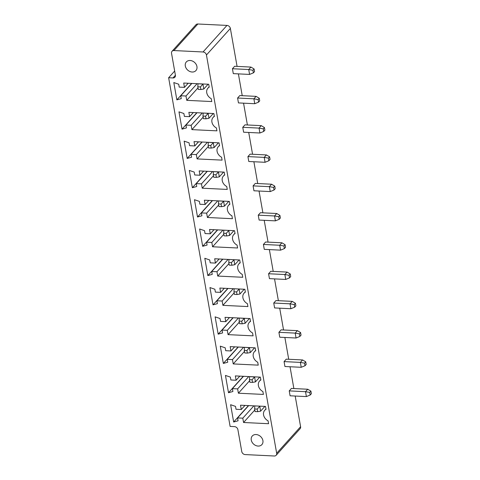 <?xml version="1.0" encoding="UTF-8"?>
<svg xmlns="http://www.w3.org/2000/svg" width="480" height="480" viewBox="0 0 480 480"><rect width="100%" height="100%" fill="white"/><g stroke="black" fill="none" stroke-linecap="round" stroke-linejoin="round"><path stroke-width="0.72" d="M300.6 426.702L276.666 453.258A3.228 2.574 42 0 1 276.156 455.28L300.09 428.718A3.228 2.574 42 0 0 300.6 426.702L295.194 396.042M293.874 388.554L290.028 366.75M288.708 359.268L284.868 337.464M283.548 329.982L279.702 308.178M278.382 300.696L274.536 278.892M273.216 271.404L269.376 249.606M268.056 242.118L264.21 220.314M262.89 212.832L259.044 191.028M257.724 183.546L253.884 161.742M252.564 154.26L248.718 132.456M247.398 124.974L243.552 103.17M242.232 95.682L238.392 73.884M237.072 66.396L230.376 28.44A3.228 2.574 -138 0 0 226.962 25.416L197.868 24A3.228 2.574 -138 0 0 195.978 24.72L172.05 51.282A3.228 2.574 -138 0 0 171.534 53.298L175.398 75.21A3.228 2.574 42 0 1 174.888 77.226A3.228 2.574 42 0 1 172.998 77.946L168.636 77.736L230.118 426.414L234.48 426.624A3.228 2.574 42 0 1 237.894 429.654L241.758 451.56A3.228 2.574 -138 0 0 245.178 454.584L274.266 456A3.228 2.574 42 0 0 276.156 455.28M276.666 453.258L206.448 55.002A3.228 2.574 -138 0 0 203.028 51.978L173.934 50.556A3.228 2.574 -138 0 0 172.05 51.282M294.702 307.164L294.246 304.566L295.416 303.27L295.872 305.862L294.702 307.164L290.892 308.724L274.602 307.932L273.738 303.03L275.952 300.576L292.242 301.368L290.028 303.822L273.738 303.03M268.578 273.744L270.786 271.29L287.076 272.082L284.868 274.536L268.578 273.744L269.442 278.64L285.732 279.438L284.868 274.536L289.08 275.28L290.25 273.984L287.076 272.082M263.412 244.458L265.62 242.004L281.916 242.796L279.702 245.25L263.412 244.458L264.276 249.354L280.566 250.152L279.702 245.25L283.92 245.994L285.09 244.698L281.916 242.796M274.044 190.014L273.588 187.422L274.758 186.12L275.214 188.718L274.044 190.014L270.24 191.574L253.95 190.782L253.086 185.88L255.294 183.426L271.584 184.218L269.376 186.672L253.086 185.88M279.21 219.3L278.754 216.708L279.924 215.406L280.38 218.004L279.21 219.3L275.4 220.86L259.11 220.068L258.246 215.166L260.46 212.712L276.75 213.51L274.536 215.964L258.246 215.166M305.028 365.736L304.572 363.144L305.742 361.842L306.204 364.44L305.028 365.736L301.224 367.296L284.934 366.504L284.07 361.602L286.278 359.148L302.568 359.946L300.36 362.4L284.07 361.602M299.868 336.45L299.412 333.858L300.582 332.556L301.038 335.154L299.868 336.45L296.058 338.01L279.768 337.218L278.904 332.316L281.118 329.862L297.408 330.654L295.194 333.108L278.904 332.316M253.392 72.864L252.93 70.272L254.1 68.97L254.562 71.568L253.392 72.864L249.582 74.424L233.292 73.632L232.428 68.73L234.636 66.276L250.926 67.074L248.718 69.528L232.428 68.73M258.552 102.15L258.096 99.558L259.266 98.262L259.722 100.854L258.552 102.15L254.748 103.716L238.458 102.918L237.594 98.022L239.802 95.568L256.092 96.36L253.884 98.814L237.594 98.022M247.92 156.594L250.128 154.14L266.424 154.932L264.21 157.386L247.92 156.594L248.784 161.496L265.074 162.288L264.21 157.386L268.422 158.13L268.884 160.728L265.074 162.288M263.718 131.442L263.262 128.844L264.432 127.548L264.888 130.14L263.718 131.442L259.908 133.002L243.618 132.21L242.754 127.308L244.968 124.854L261.258 125.646L259.044 128.1L242.754 127.308M310.194 395.022L309.738 392.43L310.908 391.134L311.364 393.726L310.194 395.022L306.39 396.582L290.094 395.79L289.23 390.888L291.444 388.44L307.734 389.232L305.526 391.686L289.23 390.888M174.666 71.046L168.636 77.736M173.814 82.56L178.722 84.228L179.226 87.114L184.464 87.366L183.702 83.04L208.722 84.258L209.226 87.144A7.314 5.838 -138 0 0 207.912 88.164A7.314 5.838 -138 0 0 211.26 98.676L211.77 101.556L186.75 100.338L185.988 96.012L180.756 95.76L181.26 98.64L176.862 99.858L173.814 82.56M216.426 127.962L216.936 130.842L191.916 129.624L191.154 125.304L185.916 125.046L186.426 127.926L182.028 129.144L178.974 111.846L183.882 113.514L184.392 116.4L189.63 116.652L188.868 112.332L213.882 113.55L214.392 116.43A7.314 5.838 -138 0 0 213.078 117.45A7.314 5.838 -138 0 0 216.426 127.962M194.79 145.938L194.028 141.618L219.048 142.836L219.558 145.716A7.314 5.838 -138 0 0 218.244 146.736A7.314 5.838 -138 0 0 221.592 157.248L222.096 160.128L197.082 158.91L196.32 154.59L191.082 154.332L191.592 157.218L187.188 158.43L184.14 141.132L189.048 142.8L189.558 145.686L194.79 145.938L198.492 141.834M199.194 170.904L224.214 172.122L224.724 175.002A7.314 5.838 -138 0 0 223.404 176.022A7.314 5.838 -138 0 0 226.752 186.534L227.262 189.42L202.242 188.202L201.48 183.876L196.248 183.618L196.752 186.504L192.354 187.716L189.306 170.424L194.214 172.092L194.718 174.972L199.956 175.23L199.194 170.904M220.614 292.374L219.852 288.054L244.872 289.272L245.376 292.152A7.314 5.838 -138 0 0 244.062 293.172A7.314 5.838 -138 0 0 247.41 303.684L247.92 306.564L222.9 305.346L222.138 301.026L216.9 300.768L217.41 303.654L213.012 304.866L209.958 287.568L214.866 289.236L215.376 292.122L220.614 292.374L224.316 288.27M210.21 262.836L215.448 263.088L214.686 258.768L239.706 259.986L240.216 262.866A7.314 5.838 -138 0 0 238.902 263.886A7.314 5.838 -138 0 0 242.244 274.398L242.754 277.278L217.734 276.06L216.972 271.734L211.74 271.482L212.244 274.362L207.846 275.58L204.798 258.282L209.706 259.95L210.21 262.836M235.05 233.58A7.314 5.838 -138 0 0 233.736 234.6A7.314 5.838 -138 0 0 237.084 245.112L237.588 247.992L212.574 246.774L211.812 242.448L206.574 242.196L207.084 245.076L202.68 246.294L199.632 228.996L204.54 230.664L205.05 233.544L210.288 233.802L209.52 229.476L234.54 230.694L235.05 233.58M199.884 204.258L205.122 204.516L204.36 200.19L229.374 201.408L229.884 204.294A7.314 5.838 -138 0 0 228.57 205.314A7.314 5.838 -138 0 0 231.918 215.82L232.428 218.706L207.408 217.488L206.646 213.162L201.408 212.91L201.918 215.79L197.52 217.002L194.466 199.71L199.374 201.378L199.884 204.258M238.068 420.798L233.664 422.016L230.616 404.718L235.524 406.386L236.034 409.272L241.272 409.524L240.51 405.198L265.524 406.422L266.034 409.302A7.314 5.838 -138 0 0 264.72 410.322A7.314 5.838 -138 0 0 268.068 420.834L268.578 423.714L243.558 422.496L242.796 418.17L237.558 417.918L238.068 420.798M232.392 388.632L232.902 391.512L228.504 392.73L225.45 375.432L230.364 377.1L230.868 379.98L236.106 380.238L235.344 375.912L260.364 377.13L260.868 380.016A7.314 5.838 -138 0 0 259.554 381.036A7.314 5.838 -138 0 0 262.902 391.548L263.412 394.428L238.392 393.21L237.63 388.884L232.392 388.632L243.498 376.308M215.124 316.86L220.032 318.528L220.542 321.408L225.78 321.666L225.018 317.34L250.032 318.558L250.542 321.438A7.314 5.838 -138 0 0 249.228 322.458A7.314 5.838 -138 0 0 252.576 332.97L253.086 335.856L228.066 334.632L227.304 330.312L222.066 330.054L222.576 332.94L218.172 334.152L215.124 316.86M233.226 363.924L232.464 359.598L227.232 359.346L227.736 362.226L223.338 363.438L220.29 346.146L225.198 347.814L225.708 350.694L230.94 350.952L230.178 346.626L255.198 347.844L255.708 350.73A7.314 5.838 -138 0 0 254.394 351.75A7.314 5.838 -138 0 0 257.736 362.256L258.246 365.142L233.226 363.924L244.47 351.45M290.892 308.724L290.028 303.822L294.246 304.566M270.24 191.574L269.376 186.672L273.588 187.422M275.4 220.86L274.536 215.964L278.754 216.708M301.224 367.296L300.36 362.4L304.572 363.144M296.058 338.01L295.194 333.108L299.412 333.858M249.582 74.424L248.718 69.528L252.93 70.272M254.748 103.716L253.884 98.814L258.096 99.558M259.908 133.002L259.044 128.1L263.262 128.844M306.39 396.582L305.526 391.686L309.738 392.43M190.11 60.492A6.456 5.154 -138 0 0 186.33 61.938A6.456 5.154 -138 0 0 187.674 70.086A6.456 5.154 -138 0 0 195.918 70.578A6.456 5.154 -138 0 0 196.128 64.344A6.456 5.154 -138 0 0 190.11 60.492M191.664 83.43L176.862 99.858M188.166 83.262L184.464 87.366M191.856 83.442L180.756 95.76M197.088 83.694L185.988 96.012M197.994 87.864L186.75 100.338M203.154 117.15L191.916 129.624M202.254 112.98L191.154 125.304M197.016 112.728L185.916 125.046M193.332 112.548L189.63 116.652M196.824 112.716L182.028 129.144M201.99 142.002L187.188 158.43M208.32 146.436L197.082 158.91M202.182 142.014L191.082 154.332M207.42 142.266L196.32 154.59M203.658 171.12L199.956 175.23M213.486 175.728L202.242 188.202M207.156 171.294L192.354 187.716M212.58 171.558L201.48 183.876M207.348 171.3L196.248 183.618M227.808 288.438L213.012 304.866M234.138 292.872L222.9 305.346M228 288.45L216.9 300.768M233.238 288.702L222.138 301.026M219.15 258.984L215.448 263.088M222.648 259.152L207.846 275.58M222.84 259.164L211.74 271.482M228.078 259.416L216.972 271.734M228.978 263.586L217.734 276.06M223.812 234.3L212.574 246.774M213.984 229.698L210.288 233.802M222.912 230.13L211.812 242.448M217.674 229.878L206.574 242.196M217.482 229.866L202.68 246.294M208.824 200.406L205.122 204.516M212.316 200.58L197.52 217.002M212.508 200.586L201.408 212.91M217.746 200.844L206.646 213.162M218.646 205.014L207.408 217.488M248.466 405.588L233.664 422.016M248.658 405.6L237.558 417.918M253.896 405.852L242.796 418.17M254.796 410.022L243.558 422.496M244.968 405.42L241.272 409.524M248.73 376.566L237.63 388.884M243.306 376.302L228.504 392.73M249.63 380.736L238.392 393.21M239.808 376.134L236.106 380.238M232.974 317.73L218.172 334.152M229.476 317.556L225.78 321.666M233.166 317.736L222.066 330.054M238.404 317.994L227.304 330.312M239.304 322.164L228.066 334.632M243.57 347.28L232.464 359.598M238.332 347.022L227.232 359.346M238.14 347.016L223.338 363.438M234.642 346.842L230.94 350.952M256.062 434.538A6.456 5.154 -138 0 0 252.288 435.984A6.456 5.154 -138 0 0 253.632 444.132A6.456 5.154 -138 0 0 261.876 444.624A6.456 5.154 -138 0 0 262.086 438.39A6.456 5.154 -138 0 0 256.062 434.538M295.416 303.27L292.242 301.368M285.732 279.438L289.536 277.878L290.712 276.576L290.25 273.984M289.536 277.878L289.08 275.28M280.566 250.152L284.376 248.586L285.546 247.29L285.09 244.698M284.376 248.586L283.92 245.994M274.758 186.12L271.584 184.218M279.924 215.406L276.75 213.51M305.742 361.842L302.568 359.946M300.582 332.556L297.408 330.654M254.1 68.97L250.926 67.074M259.266 98.262L256.092 96.36M268.884 160.728L270.054 159.426L269.598 156.834L266.424 154.932M269.598 156.834L268.422 158.13M264.432 127.548L261.258 125.646M310.908 391.134L307.734 389.232M208.104 84.228L203.808 88.998L202.944 84.096L198.096 83.742M203.046 83.982L200.424 86.928L197.802 86.796L198 83.856M213.264 113.52L208.974 118.284L208.11 113.382L203.262 113.028M208.206 113.274L205.584 116.214L202.968 116.082L203.16 113.142M218.43 142.806L214.134 147.57L213.27 142.674L208.428 142.32M213.372 142.56L210.75 145.5L208.134 145.374L208.326 142.428M223.596 172.092L219.3 176.856L218.436 171.96L213.594 171.606M218.538 171.846L215.916 174.786L213.294 174.66L213.492 171.72M239.196 288.996L234.246 288.756M244.248 289.242L239.958 294.006L239.094 289.104L236.568 291.936L233.952 291.81L234.144 288.864M234.03 259.71L229.086 259.464M239.088 259.956L234.792 264.72L233.928 259.818L231.408 262.65L228.786 262.518L228.984 259.578M228.864 230.418L223.92 230.178M233.922 230.664L229.626 235.434L228.762 230.532L226.242 233.358L223.626 233.232L223.818 230.292M228.756 201.378L224.466 206.148L223.602 201.246L218.754 200.892M223.698 201.132L221.076 204.072L218.46 203.946L218.652 201.006M259.848 406.14L254.904 405.9M264.906 406.392L260.61 411.156L259.746 406.254L257.226 409.086L254.61 408.954L254.802 406.014M259.746 377.1L255.45 381.87L254.586 376.968L249.738 376.614M254.688 376.854L252.066 379.794L249.444 379.668L249.636 376.728M249.414 318.528L245.118 323.292L244.254 318.396L239.412 318.042M244.356 318.282L241.734 321.222L239.118 321.096L239.31 318.15M254.58 347.814L250.284 352.584L249.42 347.682L244.578 347.328M249.522 347.568L246.9 350.508L244.278 350.382L244.476 347.442M200.424 86.928L200.88 89.52L203.808 88.998M200.88 89.52L198.264 89.394L197.802 86.796M205.584 116.214L206.046 118.806L208.974 118.284M206.046 118.806L203.424 118.68L202.968 116.082M210.75 145.5L211.206 148.092L214.134 147.57M211.206 148.092L208.59 147.966L208.134 145.374M215.916 174.786L216.372 177.378L219.3 176.856M216.372 177.378L213.756 177.252L213.294 174.66M239.958 294.006L237.03 294.528L234.408 294.402L233.952 291.81M237.03 294.528L236.568 291.936M234.792 264.72L231.864 265.242L229.248 265.116L228.786 262.518M231.864 265.242L231.408 262.65M229.626 235.434L226.698 235.956L224.082 235.83L223.626 233.232M226.698 235.956L226.242 233.358M221.076 204.072L221.538 206.67L224.466 206.148M221.538 206.67L218.916 206.538L218.46 203.946M260.61 411.156L257.682 411.678L255.066 411.552L254.61 408.954M257.682 411.678L257.226 409.086M252.066 379.794L252.522 382.392L255.45 381.87M252.522 382.392L249.9 382.266L249.444 379.668M241.734 321.222L242.19 323.814L245.118 323.292M242.19 323.814L239.574 323.688L239.118 321.096M246.9 350.508L247.356 353.106L250.284 352.584M247.356 353.106L244.74 352.974L244.278 350.382M230.376 28.44L206.448 55.002M226.962 25.416L203.028 51.978M197.868 24L173.934 50.556M175.41 75.27L172.998 77.946M207.912 88.164L209.166 86.778M213.078 117.45L214.326 116.064M218.244 146.736L219.492 145.35M223.404 176.022L224.658 174.636M244.062 293.172L245.31 291.786M238.902 263.886L240.15 262.5M233.736 234.6L234.984 233.214M228.57 205.314L229.818 203.928M264.72 410.322L265.968 408.936M259.554 381.036L260.808 379.65M249.228 322.458L250.476 321.072M254.394 351.75L255.642 350.364"/></g></svg>
